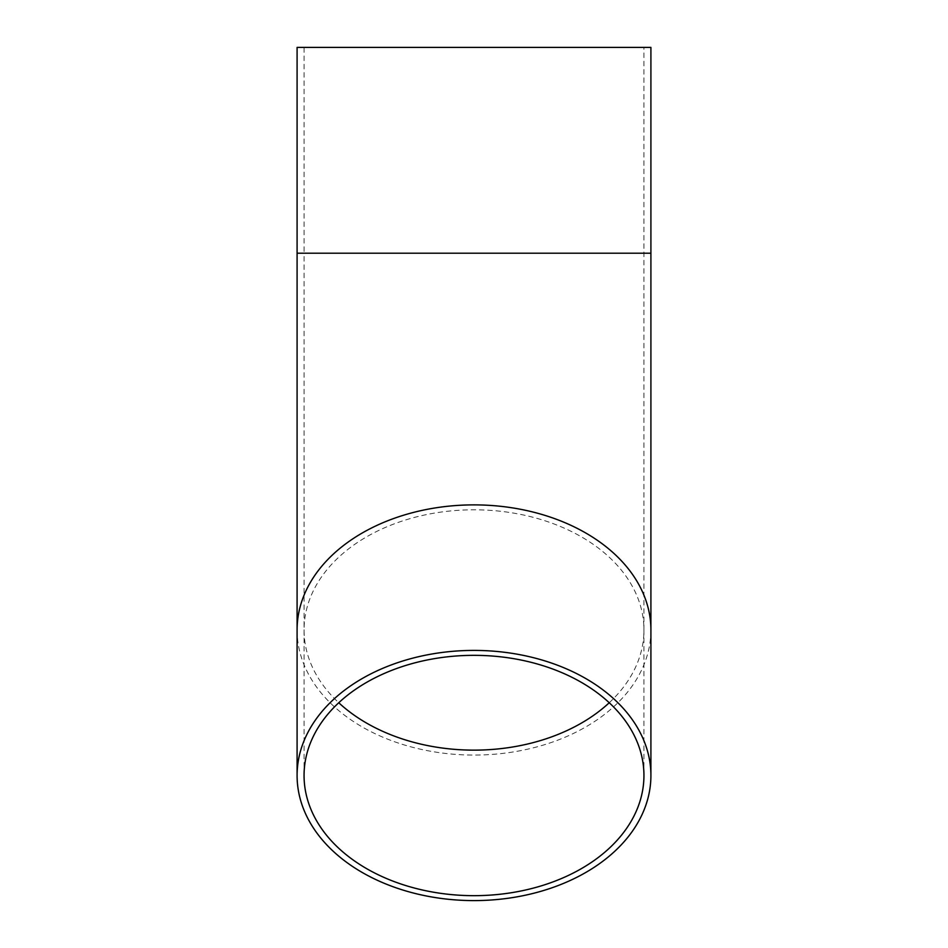 <?xml version="1.0" encoding="UTF-8"?>
<svg xmlns="http://www.w3.org/2000/svg" width="948" height="948" viewBox="0 0 948 948"><rect width="100%" height="100%" fill="white"/><g stroke="black" fill="none" stroke-linecap="round" stroke-linejoin="round"><path stroke-width="0.71" stroke-dasharray="4.74 3.56" d="M297.091 253.211L643.941 253.211L304.059 253.211L304.059 47.4L643.941 47.4L304.059 47.4M609.244 702.741A169.941 120.171 180 0 0 643.941 629.97L643.941 47.4M297.091 47.4L650.909 47.4M643.941 775.511L643.941 629.97A169.941 120.171 180 0 0 474 509.799A169.941 120.171 180 0 0 304.059 629.97A169.941 120.171 180 0 0 338.756 702.741M297.091 629.97A176.909 125.089 180 0 0 474 755.07A176.909 125.089 180 0 0 650.909 629.97M304.059 775.511L304.059 253.211L650.909 253.211"/><path stroke-width="1.42" d="M474 655.341A169.941 120.171 180 0 0 304.059 775.511A169.941 120.171 180 0 0 474 895.67A169.941 120.171 180 0 0 643.941 775.511A169.941 120.171 180 0 0 474 655.341M474 900.6A176.909 125.089 180 0 0 650.909 775.511A176.909 125.089 180 0 0 474 650.411A176.909 125.089 180 0 0 297.091 775.511A176.909 125.089 180 0 0 474 900.6M297.091 253.211L650.909 253.211L650.909 47.4L297.091 47.4L297.091 775.511M338.756 702.741A169.941 120.171 180 0 0 474 750.141A169.941 120.171 180 0 0 609.244 702.741M650.909 253.211L650.909 629.97A176.909 125.089 180 0 0 474 504.881A176.909 125.089 180 0 0 297.091 629.97M650.909 629.97L650.909 775.511"/></g></svg>
